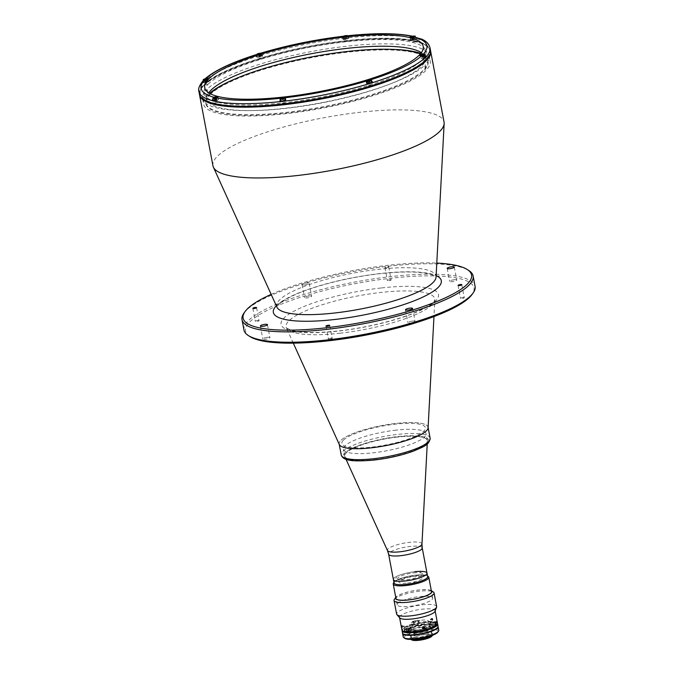 <?xml version="1.0" encoding="UTF-8"?>
<svg xmlns="http://www.w3.org/2000/svg" width="674" height="674" viewBox="0 0 674 674"><rect width="100%" height="100%" fill="white"/><g stroke="black" fill="none" stroke-linecap="round" stroke-linejoin="round"><path stroke-width="0.51" stroke-dasharray="3.37 2.53" d="M435.471 622.296A2.485 0.564 169.3 0 1 432.834 623.18A2.485 0.564 169.3 0 1 430.678 623.02A2.485 0.564 169.3 0 1 430.77 622.827A2.485 0.564 169.3 0 1 433.407 621.942A2.485 0.564 169.3 0 1 435.564 622.094A2.485 0.564 169.3 0 1 435.471 622.296M436.027 624.52A2.485 0.564 -10.7 0 0 433.871 624.368A2.485 0.564 -10.7 0 0 431.225 625.245A2.485 0.564 -10.7 0 0 431.133 625.447A2.485 0.564 -10.7 0 0 432.961 625.649A2.485 0.564 -10.7 0 0 435.657 624.916M401.982 626.618L402.429 626.887L402.159 625.607L401.982 626.618L403.692 626.424L403.928 626.946L402.218 627.132M402.049 627.191L402.336 625.548L402.049 627.191M402.395 626.129L404.105 625.935L404.139 626.694L402.429 626.887M257.502 56.726A2.485 0.564 -10.7 0 0 257.409 56.928A2.485 0.564 -10.7 0 0 259.557 57.088A2.485 0.564 -10.7 0 0 262.203 56.203A2.485 0.564 -10.7 0 0 262.296 56.001A2.485 0.564 -10.7 0 0 260.139 55.849A2.485 0.564 -10.7 0 0 257.502 56.726M259.305 55.015L258.673 55.639L260.889 55.108L259.305 55.015L259.145 54.164M260.568 54.872L260.366 53.827M260.889 55.108L260.619 53.726M259.937 55.495L259.675 54.105M258.673 55.639L258.412 54.249M258.361 55.394L258.091 54.013M203.708 82.135A2.485 0.564 -10.7 0 0 203.615 82.338A2.485 0.564 -10.7 0 0 205.764 82.489A2.485 0.564 -10.7 0 0 208.409 81.613A2.485 0.564 -10.7 0 0 208.502 81.411A2.485 0.564 -10.7 0 0 206.345 81.251A2.485 0.564 -10.7 0 0 203.708 82.135M208.502 81.411L208.039 78.984A2.485 0.564 169.3 0 1 208.039 78.984A2.485 0.564 169.3 0 1 207.946 79.187A2.485 0.564 169.3 0 1 203.877 80.164M203.295 79.667A2.485 0.564 169.3 0 1 205.494 78.9A2.485 0.564 169.3 0 1 207.819 78.816M206.64 79.566L206.775 80.282L205.511 80.417L205.351 79.574M205.511 80.417L204.559 80.804L206.143 80.905L205.882 79.515M204.879 81.04L204.669 79.936M204.559 80.804L204.407 79.979M204.399 79.936L204.298 79.414M214.551 100.898A2.485 0.564 -10.7 0 0 218.123 99.921A2.485 0.564 -10.7 0 0 218.216 99.718A2.485 0.564 -10.7 0 0 216.068 99.558A2.485 0.564 -10.7 0 0 213.422 100.443A2.485 0.564 -10.7 0 0 213.329 100.645M215.225 98.724L214.602 99.348L216.809 98.825L215.225 98.724L215.073 97.882M216.489 98.589L216.295 97.545M216.809 98.825L216.548 97.444M215.865 99.213L215.604 97.823M214.602 99.348L214.34 97.966M214.281 99.112L214.02 97.722M343.293 39.1A2.485 0.564 -10.7 0 0 343.201 39.303A2.485 0.564 -10.7 0 0 345.358 39.454A2.485 0.564 -10.7 0 0 347.995 38.578A2.485 0.564 -10.7 0 0 348.087 38.376A2.485 0.564 -10.7 0 0 345.931 38.216A2.485 0.564 -10.7 0 0 343.293 39.1M345.467 36.48L345.737 37.87L346.68 37.483L346.419 36.101M346.68 37.483L346.166 36.202M346.36 37.247L345.096 37.382L344.936 36.539M345.096 37.382L344.153 37.769L344.203 36.623M344.153 37.769L343.892 36.379M410.828 39.581A2.485 0.564 -10.7 0 0 410.736 39.783A2.485 0.564 -10.7 0 0 412.892 39.943A2.485 0.564 -10.7 0 0 415.538 39.058A2.485 0.564 -10.7 0 0 415.631 38.856A2.485 0.564 -10.7 0 0 413.474 38.704A2.485 0.564 -10.7 0 0 410.828 39.581M412.64 37.87L412.008 38.494L414.215 37.963L412.64 37.87L412.48 37.028M413.903 37.727L413.701 36.682M414.215 37.963L413.954 36.581M413.272 38.351L413.01 36.96M412.008 38.494L411.747 37.104M411.688 38.249L411.426 36.868M425.345 57.164A2.485 0.564 -10.7 0 0 423.188 57.012A2.485 0.564 -10.7 0 0 420.551 57.888A2.485 0.564 -10.7 0 0 420.458 58.09A2.485 0.564 -10.7 0 0 422.118 58.309A2.485 0.564 -10.7 0 0 424.78 57.661M422.724 55.723A2.485 0.564 169.3 0 1 420.003 55.664A2.485 0.564 169.3 0 1 419.995 55.647L420.458 58.09M420.146 55.42A2.485 0.564 169.3 0 1 422.337 54.653A2.485 0.564 169.3 0 1 424.662 54.569M421.461 55.411L421.73 56.801L422.994 56.658L422.809 55.706M422.994 56.658L423.938 56.271L423.778 55.445M423.938 56.271L423.424 54.99M423.617 56.035L422.354 56.178L422.194 55.335M371.551 82.573A2.485 0.564 -10.7 0 0 369.782 82.363A2.485 0.564 -10.7 0 0 366.664 83.5A2.485 0.564 -10.7 0 0 368.063 83.745M367.777 80.77L367.6 82.127L367.338 80.745M367.6 82.127L370.152 81.52L369.242 81.461L369.082 80.602M370.152 81.52L369.891 80.139M369.79 81.883L369.529 80.501M368.518 82.186L368.257 80.796M285.035 100.763A2.485 0.564 -10.7 0 0 285.666 100.401A2.485 0.564 -10.7 0 0 285.759 100.199A2.485 0.564 -10.7 0 0 283.602 100.047A2.485 0.564 -10.7 0 0 280.965 100.923A2.485 0.564 -10.7 0 0 280.873 101.125M282.608 98.362L282.768 99.213L281.825 99.592L283.4 99.693L284.352 99.305L283.83 98.025M284.352 99.305L284.083 97.924M283.4 99.693L283.139 98.303M282.136 99.836L281.875 98.446M281.825 99.592L281.555 98.21M210.17 93.678A112.988 25.536 -10.7 0 0 209.976 93.863A112.988 25.536 -10.7 0 0 286.079 112.373A112.988 25.536 -10.7 0 0 423.575 69.978A112.988 25.536 -10.7 0 0 420.323 53.971M212.942 165.753A117.596 26.581 169.3 0 1 217.331 156.351A117.596 26.581 169.3 0 1 342.181 114.639A117.596 26.581 169.3 0 1 444.048 122.087M204.652 84.595A116.695 26.379 169.3 0 1 346.663 40.811A116.695 26.379 169.3 0 1 425.26 59.927A116.695 26.379 169.3 0 1 283.248 103.712A116.695 26.379 169.3 0 1 204.652 84.595M412.463 321.11A3.614 0.817 169.3 0 1 415.041 321.414A3.614 0.817 169.3 0 1 410.5 323.065A3.614 0.817 169.3 0 1 407.93 322.762A3.614 0.817 169.3 0 1 412.463 321.11M454.175 279.744A3.614 0.817 169.3 0 1 456.753 280.047A3.614 0.817 169.3 0 1 452.212 281.69A3.614 0.817 169.3 0 1 449.642 281.387A3.614 0.817 169.3 0 1 454.175 279.744M309.063 295.962A3.614 0.817 169.3 0 1 311.641 296.265A3.614 0.817 169.3 0 1 307.1 297.916A3.614 0.817 169.3 0 1 304.53 297.613A3.614 0.817 169.3 0 1 309.063 295.962M304.648 284.925A3.614 0.817 -10.7 0 0 309.181 283.282A3.614 0.817 -10.7 0 0 306.611 282.979A3.614 0.817 -10.7 0 0 302.07 284.622A3.614 0.817 -10.7 0 0 304.648 284.925M267.359 337.337A3.614 0.817 169.3 0 1 269.929 337.64A3.614 0.817 169.3 0 1 265.387 339.292A3.614 0.817 169.3 0 1 262.818 338.98A3.614 0.817 169.3 0 1 267.359 337.337M257.687 320.479A1.896 0.43 169.3 0 1 259.043 320.63A1.896 0.43 169.3 0 1 256.659 321.498A1.896 0.43 169.3 0 1 255.311 321.338A1.896 0.43 169.3 0 1 257.687 320.479M330.808 338.255A1.896 0.43 169.3 0 1 332.156 338.415A1.896 0.43 169.3 0 1 329.771 339.283A1.896 0.43 169.3 0 1 328.423 339.123A1.896 0.43 169.3 0 1 330.808 338.255M389.791 279.752A1.896 0.43 169.3 0 1 391.147 279.904A1.896 0.43 169.3 0 1 388.763 280.772A1.896 0.43 169.3 0 1 387.407 280.611A1.896 0.43 169.3 0 1 389.791 279.752M386.303 267.78A1.896 0.43 -10.7 0 0 388.687 266.921A1.896 0.43 -10.7 0 0 387.339 266.761A1.896 0.43 -10.7 0 0 384.955 267.629A1.896 0.43 -10.7 0 0 386.303 267.78M462.912 297.529A1.896 0.43 169.3 0 1 464.26 297.689A1.896 0.43 169.3 0 1 461.875 298.557A1.896 0.43 169.3 0 1 460.527 298.397A1.896 0.43 169.3 0 1 462.912 297.529M249.81 336.495A116.24 26.269 169.3 0 1 279.07 305.044A116.24 26.269 169.3 0 1 391.367 278.185A116.24 26.269 169.3 0 1 472.019 294.513M243.98 330.049A117.596 26.581 169.3 0 1 391.493 276.525A117.596 26.581 169.3 0 1 475.094 286.383M244.03 313.006A117.596 26.581 169.3 0 1 389.53 266.129A117.596 26.581 169.3 0 1 468.834 270.527M271.159 294.395A116.24 26.269 169.3 0 1 388.915 265.202A116.24 26.269 169.3 0 1 436.786 263.096M339.342 444.57A45.234 10.22 169.3 0 1 340.859 440.408A45.234 10.22 169.3 0 1 390.094 424.19A45.234 10.22 169.3 0 1 428.091 427.796M343.428 440.122A42.521 9.613 169.3 0 1 395.166 424.173A42.521 9.613 169.3 0 1 423.803 431.141A42.521 9.613 169.3 0 1 372.065 447.089A42.521 9.613 169.3 0 1 343.428 440.122M425.437 69.414L424.654 65.302A115.338 26.067 169.3 0 1 302.011 106.029A115.338 26.067 169.3 0 1 202.562 98.657A115.338 26.067 169.3 0 1 206.623 89.684L207.702 93.829L207.129 89.179A115.338 26.067 169.3 0 1 329.78 48.452A115.338 26.067 169.3 0 1 429.228 55.824A115.338 26.067 169.3 0 1 425.168 64.797L425.943 68.908L425.437 69.414M420.787 53.406A115.338 26.067 169.3 0 1 430.248 61.241A115.338 26.067 169.3 0 1 425.934 70.467A115.338 26.067 169.3 0 1 303.494 111.37A115.338 26.067 169.3 0 1 203.582 104.066A115.338 26.067 169.3 0 1 207.895 94.84A115.338 26.067 169.3 0 1 209.538 93.324M235.015 78.968A115.338 26.067 169.3 0 1 391.83 49.345M210.035 94.604A113.08 25.553 169.3 0 1 347.641 52.176A113.08 25.553 169.3 0 1 423.803 70.703A113.08 25.553 169.3 0 1 286.197 113.122A113.08 25.553 169.3 0 1 210.035 94.604M199.394 94.099A117.596 26.581 169.3 0 1 203.792 84.688A117.596 26.581 169.3 0 1 328.642 42.976A117.596 26.581 169.3 0 1 430.509 50.424M198.906 91.495A117.596 26.581 169.3 0 1 202.596 82.818L202.613 82.91A117.596 26.581 169.3 0 1 203.321 82.177A117.596 26.581 169.3 0 1 204.087 81.444L204.07 81.36A117.596 26.581 169.3 0 1 207.365 78.631M261.605 53.044L260.821 55.411A117.596 26.581 169.3 0 0 256.154 56.852L256.937 54.484M347.742 35.832L348.989 37.778A117.596 26.581 169.3 0 0 343.858 38.351L342.611 36.404M415.277 36.885L416.936 38.873A117.596 26.581 169.3 0 0 414.358 38.249L412.598 36.236M214.602 101.252L217.07 100.493A2.713 0.615 -10.7 0 0 218.342 99.895A2.713 0.615 -10.7 0 0 218.443 99.676A2.713 0.615 -10.7 0 0 214.484 99.87L213.254 100.241M256.154 56.852L257.519 57.189A2.713 0.615 -10.7 0 0 260.147 57.029A2.713 0.615 -10.7 0 0 262.413 56.178A2.713 0.615 -10.7 0 0 262.515 55.959A2.713 0.615 -10.7 0 0 262.186 55.748L260.821 55.411M421.368 52.648A111.176 25.132 169.3 0 1 425.361 57.77A111.176 25.132 169.3 0 1 421.199 66.659A111.176 25.132 169.3 0 1 303.174 106.096A111.176 25.132 169.3 0 1 206.867 99.053A111.176 25.132 169.3 0 1 208.721 92.827M214.838 102.852L217.66 102.532L214.838 102.852M282.381 103.333L285.195 103.012L282.381 103.333M368.173 85.708L370.995 85.387L368.173 85.708M421.966 60.298L424.788 59.978L421.966 60.298M412.244 41.99L415.066 41.67L412.244 41.99M344.709 41.51L347.531 41.19L344.709 41.51M258.917 59.135L261.731 58.815L258.917 59.135M205.123 84.545L207.937 84.225L205.123 84.545M208.156 84.199A112.988 25.536 169.3 0 1 345.652 41.813A112.988 25.536 169.3 0 1 421.756 60.323A112.988 25.536 169.3 0 1 284.251 102.709A112.988 25.536 169.3 0 1 208.156 84.199M414.358 38.249L411.89 39.008A2.713 0.615 -10.7 0 0 410.517 39.825A2.713 0.615 -10.7 0 0 414.476 39.631L416.936 38.873M343.858 38.351L343.083 39.126A2.713 0.615 -10.7 0 0 342.982 39.345A2.713 0.615 -10.7 0 0 345.332 39.513A2.713 0.615 -10.7 0 0 348.214 38.553L348.989 37.778M202.596 82.818L203.186 80.669M202.613 82.91L205.317 82.607L204.812 79.92M205.317 82.607A2.713 0.615 -10.7 0 0 208.62 81.588A2.713 0.615 -10.7 0 0 206.792 81.141L204.087 81.444M207.466 81.714L204.643 82.034L207.466 81.714M206.792 81.141L206.32 78.639M205.107 78.841L204.07 81.36M261.259 56.304L258.437 56.624L261.259 56.304M347.059 38.679L344.237 38.999L347.059 38.679M414.594 39.159L411.772 39.48L414.594 39.159M425.26 56.717L423.643 56.894L423.171 54.392M285.102 101.151L285.877 100.375A2.713 0.615 -10.7 0 0 285.978 100.156A2.713 0.615 -10.7 0 0 283.746 99.971A2.713 0.615 -10.7 0 0 280.822 100.881M371.509 82.329L371.441 82.321A2.713 0.615 -10.7 0 0 368.383 82.565A2.713 0.615 -10.7 0 0 366.445 83.542A2.713 0.615 -10.7 0 0 366.774 83.753L368.139 84.09M421.654 55.672L422.168 58.36L424.873 58.057M370.523 82.877L367.701 83.197L370.523 82.877M284.723 100.502L281.901 100.822L284.723 100.502M217.188 100.022L214.366 100.342L217.188 100.022M427.577 576.211A17.187 3.884 -10.7 0 0 427.105 575.781A17.187 3.884 -10.7 0 0 415.521 575.141A17.187 3.884 -10.7 0 0 394.256 581.991A17.187 3.884 -10.7 0 0 393.978 582.555M393.54 582.976A18.088 4.086 169.3 0 1 415.925 575.764A18.088 4.086 169.3 0 1 428.125 576.439M419.851 596.541A18.088 4.086 169.3 0 1 432.716 598.057A18.088 4.086 169.3 0 1 410.019 606.297A18.088 4.086 169.3 0 1 397.163 604.78A18.088 4.086 169.3 0 1 419.851 596.541M413.92 582.841L414.754 582.016L413.92 582.841M420.837 575.984L421.671 575.149L420.837 575.984M396.539 581.738L397.374 580.912L396.539 581.738M407.534 583.061A12.216 2.763 -10.7 0 0 422.396 578.486A12.216 2.763 -10.7 0 0 414.165 576.481A12.216 2.763 -10.7 0 0 399.303 581.064A12.216 2.763 -10.7 0 0 407.534 583.061M437.477 623.265A18.088 4.086 -10.7 0 0 424.62 621.748A18.088 4.086 -10.7 0 0 418.268 622.734L418.461 623.248A17.642 3.985 -10.7 0 1 437.022 624.427A17.642 3.985 -10.7 0 0 436.474 622.961A17.642 3.985 -10.7 0 0 424.578 622.304A17.642 3.985 -10.7 0 0 402.749 629.331A17.642 3.985 -10.7 0 0 402.867 630.982M402.108 630.401A18.088 4.086 169.3 0 1 402.395 629.828A18.088 4.086 169.3 0 1 424.78 622.616A18.088 4.086 169.3 0 1 436.979 623.29A18.088 4.086 169.3 0 1 437.46 623.72M402.496 633.012A18.088 4.086 169.3 0 1 425.193 624.781A18.088 4.086 169.3 0 1 438.049 626.298M417.155 632.751A11.492 2.595 169.3 0 1 408.983 631.791A11.492 2.595 169.3 0 1 423.398 626.559A11.492 2.595 169.3 0 1 431.562 627.519A11.492 2.595 169.3 0 1 417.155 632.751M410.98 639.39A11.492 2.595 169.3 0 1 410.71 639.247A11.492 2.595 169.3 0 1 410.298 638.716A11.492 2.595 169.3 0 1 424.704 633.484A11.492 2.595 169.3 0 1 432.868 634.445A11.492 2.595 169.3 0 1 432.674 635.102A11.492 2.595 169.3 0 1 432.481 635.329M411.73 639.904A10.582 2.393 169.3 0 1 414.4 637.04A10.582 2.393 169.3 0 1 424.62 634.596A10.582 2.393 169.3 0 1 431.967 636.079M424.51 634.706A10.177 2.3 169.3 0 1 431.748 635.557A10.177 2.3 169.3 0 1 418.984 640.19A10.177 2.3 169.3 0 1 411.747 639.34A10.177 2.3 169.3 0 1 424.51 634.706M422.615 624.663A10.177 2.3 169.3 0 1 429.852 625.514A10.177 2.3 169.3 0 1 417.08 630.148A10.177 2.3 169.3 0 1 409.851 629.297A10.177 2.3 169.3 0 1 422.615 624.663M423.306 628.808A9.495 2.148 169.3 0 1 417.265 629.963A9.495 2.148 169.3 0 1 410.517 629.171A9.495 2.148 169.3 0 1 422.43 624.84A9.495 2.148 169.3 0 1 429.178 625.641A9.495 2.148 169.3 0 1 424.317 628.522M424.258 628.539A9.495 2.148 169.3 0 1 423.365 628.8M421.545 620.164A9.495 2.148 169.3 0 1 428.302 620.965A9.495 2.148 169.3 0 1 416.38 625.287A9.495 2.148 169.3 0 1 409.632 624.495A9.495 2.148 169.3 0 1 421.545 620.164M416.591 630.224A11.761 2.654 -10.7 0 0 430.897 625.817A11.761 2.654 -10.7 0 0 422.977 623.888A11.761 2.654 -10.7 0 0 408.663 628.303A11.761 2.654 -10.7 0 0 416.591 630.224M438.791 630.19A18.088 4.086 -10.7 0 0 425.926 628.674A18.088 4.086 -10.7 0 0 403.229 636.913M402.563 633.223A18.088 4.086 169.3 0 1 425.269 625.211A18.088 4.086 169.3 0 1 438.066 626.517M404.914 638.404A17.187 3.884 169.3 0 1 409.236 633.754A17.187 3.884 169.3 0 1 425.842 629.786A17.187 3.884 169.3 0 1 437.771 632.195M423.306 627.165A10.851 2.452 169.3 0 1 430.619 628.943A10.851 2.452 169.3 0 1 417.408 633.012A10.851 2.452 169.3 0 1 410.095 631.235A10.851 2.452 169.3 0 1 423.306 627.165M424.123 631.496A10.851 2.452 169.3 0 1 431.436 633.274A10.851 2.452 169.3 0 1 418.225 637.343A10.851 2.452 169.3 0 1 410.913 635.565A10.851 2.452 169.3 0 1 424.123 631.496M428.108 427.51L428.057 427.232A45.234 10.22 -10.7 0 0 395.899 423.441A45.234 10.22 -10.7 0 0 339.165 444.031L339.224 444.301M374.576 459.626A42.066 9.503 -10.7 0 0 425.766 443.846A42.066 9.503 -10.7 0 0 397.433 436.954A42.066 9.503 -10.7 0 0 346.242 452.734A42.066 9.503 -10.7 0 0 374.576 459.626M432.851 619.339C432.624 620.695 432.11 620.661 431.301 619.246C431.579 617.864 432.093 617.898 432.851 619.339M435.05 611.276A18.088 4.086 -10.7 0 0 435.109 610.711A18.088 4.086 -10.7 0 0 422.244 609.195A18.088 4.086 -10.7 0 0 399.547 617.426A18.088 4.086 -10.7 0 0 399.817 617.94M436.617 606.541A20.355 4.6 -10.7 0 0 422.151 604.831A20.355 4.6 -10.7 0 0 396.624 614.098M433.298 591.957A20.355 4.6 -10.7 0 0 431.579 591.283M431.427 591.25A20.355 4.6 -10.7 0 0 419.573 591.199A20.355 4.6 -10.7 0 0 395.874 597.973M431.259 590.643L431.326 590.685A18.543 4.187 -10.7 0 0 431.259 590.643A18.543 4.187 -10.7 0 0 418.756 589.952A18.543 4.187 -10.7 0 0 395.815 597.341A18.543 4.187 -10.7 0 0 395.764 597.408L395.815 597.341M431.385 591.022A18.274 4.128 -10.7 0 0 418.68 590.028A18.274 4.128 -10.7 0 0 395.832 597.737M395.748 598.057A20.355 4.6 -10.7 0 0 394.391 599.312M435.303 623.02L429.195 623.703A11.761 2.654 -10.7 0 0 430.787 622.119L436.904 621.436M430.787 622.119L431.217 624.368L432.051 624.983L436.027 624.537M433.542 622.144L432.708 622.97L433.542 622.144M409.236 627.907L408.402 628.732L409.236 627.907M404.585 629.095L409.16 627.241A11.761 2.654 -10.7 0 0 413.17 627.502L408.596 629.347M416.153 621.049L415.319 621.875L416.153 621.049M412.185 621.554A18.088 4.086 169.3 0 1 417.796 620.223L419.329 621.394A11.761 2.654 -10.7 0 0 413.718 622.725L412.185 621.554L412.657 624.065A18.088 4.086 -10.7 0 0 401.923 629.979M413.718 622.725L414.097 625.531L412.657 624.065M412.85 624.579A17.642 3.985 -10.7 0 0 403.094 631.15M406.919 631.319L409.185 630.401L409.16 627.241M417.796 620.223L418.268 622.734M402.53 626.062C402.555 627.663 402.353 627.873 401.915 626.677C401.822 625.076 402.024 624.874 402.53 626.062M435.421 626.011L430.45 626.567L429.616 625.952L429.195 623.703M394.046 582.951A17.094 3.867 169.3 0 1 415.496 575.166A17.094 3.867 169.3 0 1 427.645 576.599M413.651 572.883A12.713 2.873 169.3 0 1 422.21 574.964A12.713 2.873 169.3 0 1 406.742 579.733A12.713 2.873 169.3 0 1 398.182 577.652A12.713 2.873 169.3 0 1 413.651 572.883M413.255 579.387L414.114 578.536L413.255 579.387M420.172 572.529L421.031 571.678L420.172 572.529M395.865 578.292L396.733 577.433L395.865 578.292M393.397 579.48A17.094 3.867 169.3 0 1 414.839 571.704A17.094 3.867 -10.7 0 0 393.397 579.48M397.449 437.055A42.066 9.503 -10.7 0 0 344.692 456.205A42.066 9.503 -10.7 0 0 344.852 456.702A42.066 9.503 -10.7 0 0 374.592 459.727A42.066 9.503 -10.7 0 0 427.392 441.108A42.066 9.503 -10.7 0 0 427.358 440.585A42.066 9.503 -10.7 0 0 397.449 437.055M396.144 430.13A42.066 9.503 -10.7 0 0 343.386 449.272A42.066 9.503 -10.7 0 0 373.286 452.802A42.066 9.503 -10.7 0 0 426.052 433.652A42.066 9.503 -10.7 0 0 396.144 430.13M426.996 573.136A17.094 3.867 -10.7 0 0 414.839 571.704M407.062 629.036A2.485 0.564 169.3 0 1 406.38 628.783A2.485 0.564 169.3 0 1 407.854 627.966A2.485 0.564 169.3 0 1 410.584 627.612A2.485 0.564 169.3 0 1 411.266 627.856A2.485 0.564 169.3 0 1 409.784 628.674A2.485 0.564 169.3 0 1 407.062 629.036M408.975 631.37A2.485 0.564 -10.7 0 0 411.721 630.283A2.485 0.564 -10.7 0 0 411.039 630.03A2.485 0.564 -10.7 0 0 408.318 630.392A2.485 0.564 -10.7 0 0 406.835 631.209M415.15 621.007A2.485 0.564 169.3 0 1 418.183 620.998A2.485 0.564 169.3 0 1 416.33 621.908A2.485 0.564 169.3 0 1 413.297 621.925A2.485 0.564 169.3 0 1 415.15 621.007M416.785 624.335A2.485 0.564 -10.7 0 0 418.638 623.425A2.485 0.564 -10.7 0 0 415.605 623.433A2.485 0.564 -10.7 0 0 413.752 624.343A2.485 0.564 -10.7 0 0 416.785 624.335M431.571 619.81A1.104 0.716 68 0 1 432.624 618.749A1.104 0.716 68 0 1 431.571 619.81M432.219 618.631L432.506 619.928L431.571 619.28L432.219 618.631M431.571 619.28L430.29 619.802L430.408 619.153L431.689 618.631M423.12 627.14L422.691 626.812L422.488 627.612M262.296 56.001L261.832 53.558A2.485 0.564 169.3 0 1 261.832 53.575A2.485 0.564 169.3 0 1 261.739 53.777A2.485 0.564 169.3 0 1 259.102 54.661A2.485 0.564 169.3 0 1 256.946 54.501A2.485 0.564 169.3 0 1 256.946 54.484M257.038 54.299A2.485 0.564 169.3 0 1 259.204 53.507A2.485 0.564 169.3 0 1 261.613 53.406M218.216 99.718L217.761 97.275A2.485 0.564 169.3 0 1 217.761 97.292A2.485 0.564 169.3 0 1 217.668 97.494A2.485 0.564 169.3 0 1 215.646 98.261M212.967 98.016A2.485 0.564 169.3 0 1 215.132 97.216A2.485 0.564 169.3 0 1 217.542 97.115M348.087 38.376L347.624 35.933A2.485 0.564 169.3 0 1 347.632 35.949A2.485 0.564 169.3 0 1 347.54 36.152A2.485 0.564 169.3 0 1 344.894 37.036A2.485 0.564 169.3 0 1 342.746 36.876A2.485 0.564 169.3 0 1 342.737 36.859L342.881 36.531M342.839 36.674A2.485 0.564 169.3 0 1 345.004 35.882A2.485 0.564 169.3 0 1 347.405 35.781M414.822 36.817A2.485 0.564 169.3 0 1 412.126 37.559A2.485 0.564 169.3 0 1 410.281 37.356A2.485 0.564 169.3 0 1 410.281 37.34M410.373 37.163A2.485 0.564 169.3 0 1 412.539 36.362A2.485 0.564 169.3 0 1 414.948 36.261M366.353 80.829A2.485 0.564 169.3 0 1 369.327 79.945A2.485 0.564 169.3 0 1 370.868 79.979M366.757 81.31A2.485 0.564 169.3 0 1 366.209 81.074A2.485 0.564 169.3 0 1 366.201 81.057L366.664 83.5M285.759 100.199L285.296 97.764A2.485 0.564 169.3 0 1 285.296 97.772A2.485 0.564 169.3 0 1 285.203 97.974A2.485 0.564 169.3 0 1 285.153 98.025M280.502 98.505A2.485 0.564 169.3 0 1 282.667 97.705A2.485 0.564 169.3 0 1 285.077 97.604M276.323 305.777A85.463 19.319 169.3 0 1 380.549 273.492A85.463 19.319 169.3 0 1 436.129 275.59M276.972 307.209L276.972 307.209A81.065 18.324 169.3 0 1 279.702 299.762A81.065 18.324 169.3 0 1 378.35 269.347A81.065 18.324 169.3 0 1 436.044 277.157L436.044 277.166C436.769 277.048 434.932 276.096 430.551 274.335C420.197 271.462 403.423 271.234 380.237 273.661C349.722 276.963 314.32 285.827 294.294 295.077C275.169 304.201 277.351 307.487 276.98 307.243M203.961 85.556A117.596 26.581 169.3 0 1 328.802 43.844A117.596 26.581 169.3 0 1 430.669 51.291C426.566 40.752 409.64 39.008 385.183 38.443C363.202 38.502 338.466 41.072 310.967 46.152C262.346 55.108 217.205 71.343 204.18 84.814C200.035 89.676 198.493 93.054 199.563 94.958A117.596 26.581 169.3 0 1 203.961 85.556M339.848 333.242A75.69 17.111 -10.7 0 0 431.958 304.842A75.69 17.111 -10.7 0 0 434.848 299.736A75.69 17.111 -10.7 0 0 380.978 292.449A75.69 17.111 -10.7 0 0 288.868 320.841A75.69 17.111 -10.7 0 0 286.324 327.8A75.69 17.111 -10.7 0 0 339.848 333.242M381.543 287.933A80.096 18.105 169.3 0 1 435.488 301.051A80.096 18.105 169.3 0 1 338.019 331.103A80.096 18.105 169.3 0 1 284.074 317.976A80.096 18.105 169.3 0 1 381.543 287.933M207.634 78.428A117.596 26.581 169.3 0 1 256.137 56.768M260.804 55.327A117.596 26.581 169.3 0 1 343.841 38.266M348.972 37.693A117.596 26.581 169.3 0 1 414.341 38.157M416.92 38.789A117.596 26.581 169.3 0 1 430.02 47.829M214.484 99.87L214.012 97.368M262.186 55.748L261.748 53.406M411.89 39.008L411.418 36.506M414.476 39.631L413.971 36.952M343.083 39.126L342.645 36.826M348.214 38.553L347.7 35.865M257.519 57.189L257.005 54.501M285.877 100.375L285.372 97.688M371.441 82.321L371.003 79.979M366.774 83.753L366.268 81.074M217.07 100.493L216.556 97.814M374.205 459.988A43.422 9.815 -10.7 0 0 427.046 443.703A43.422 9.815 -10.7 0 0 397.803 436.592A43.422 9.815 -10.7 0 0 344.962 452.877A43.422 9.815 -10.7 0 0 374.205 459.988M430.122 438.159A45.234 10.22 -10.7 0 0 397.963 434.368A45.234 10.22 -10.7 0 0 341.229 454.958M421.966 544.011A17.583 3.977 -10.7 0 0 409.447 542.317A17.583 3.977 -10.7 0 0 387.457 550.532M422.227 547.886A17.094 3.867 -10.7 0 0 410.07 546.454A17.094 3.867 -10.7 0 0 388.62 554.23M430.678 623.02L431.133 625.447M435.564 622.094L435.69 622.742M257.409 56.928L257.08 54.156M203.615 82.338L203.278 80.577M343.201 39.303L342.746 36.876M410.736 39.783L410.415 37.011M415.631 38.856L415.251 36.876M412.581 308.431L415.041 321.414M454.293 267.056L456.753 280.047M309.181 283.282L311.641 296.265M267.477 324.649L269.929 337.64M256.583 307.647L259.043 320.63M329.704 325.424L332.156 338.415M388.687 266.921L391.147 279.904M461.808 284.698L464.26 297.689M293.291 343.142L286.324 327.8L291.05 330.235C300.621 332.99 316.384 333.217 338.34 330.934C367.288 327.8 400.954 319.299 419.557 310.537C436.516 302.264 434.561 299.374 434.848 299.736L433.963 316.561M458.067 285.405L460.527 298.397M384.955 267.629L387.407 280.611M325.972 326.132L328.423 339.123M252.851 308.355L255.311 321.338M260.366 325.997L262.818 338.98M302.07 284.622L304.53 297.613M447.182 268.404L449.642 281.387M405.47 309.77L407.93 322.762M202.562 98.657L203.582 104.066M429.228 55.824L430.248 61.241M218.443 99.676L217.938 96.989M262.515 55.959L262.009 53.28M204.728 87.704L206.867 99.053M423.213 46.422L425.361 57.77M410.517 39.825L410.011 37.137M342.982 39.345L342.468 36.657M285.978 100.156L285.473 97.477M366.445 83.542L365.931 80.855M427.105 575.781L427.552 576.068M432.716 598.057L431.604 592.16M397.163 604.78L396.042 598.883M394.256 581.991L393.945 582.412M402.749 629.331L402.395 629.828M408.983 631.791L410.298 638.716M429.852 625.514L431.748 635.557M428.302 620.965L429.178 625.641M409.632 624.495L410.517 629.171M409.851 629.297L411.747 639.34M431.562 627.519L432.868 634.445M436.474 622.961L436.979 623.29M344.692 456.205L343.386 449.272M346.023 459.289L344.852 456.702M427.24 443.947L427.392 441.108M427.358 440.585L426.052 433.652M406.38 628.783L406.473 629.297M411.266 627.856L411.721 630.283M418.183 620.998L418.638 623.425M413.297 621.925L413.752 624.343"/><path stroke-width="1.01" d="M435.657 624.916A2.485 0.564 -10.7 0 0 435.935 624.722A2.485 0.564 -10.7 0 0 436.027 624.52L435.69 622.742M260.307 53.482L258.091 54.013L260.366 53.827M259.145 54.164L259.043 53.625M203.877 80.164A2.485 0.564 169.3 0 1 203.152 79.911A2.485 0.564 169.3 0 1 203.245 79.709A2.485 0.564 169.3 0 1 203.295 79.667M206.514 78.892L204.298 79.414L206.573 79.237M205.351 79.574L205.25 79.035M211.998 100.536L212.015 100.628A117.596 26.581 169.3 0 0 214.602 101.252L216.556 97.814A2.713 0.615 -10.7 0 0 217.837 97.208A2.713 0.615 -10.7 0 0 217.938 96.989A2.713 0.615 -10.7 0 0 213.978 97.182L211.998 100.536A117.596 26.581 169.3 0 1 198.906 91.495C197.971 88.858 199.403 85.253 203.186 80.669L204.669 79.92M203.388 79.524A2.308 0.522 -10.7 0 0 204.938 79.894A2.308 0.522 -10.7 0 0 207.744 79.035A2.308 0.522 -10.7 0 0 206.193 78.656A2.308 0.522 -10.7 0 0 203.388 79.524M215.646 98.261A2.485 0.564 169.3 0 1 212.874 98.219L213.329 100.645A2.485 0.564 -10.7 0 0 214.551 100.898M216.228 97.199L214.02 97.722L216.295 97.545M215.073 97.882L214.964 97.342M345.467 36.48L346.099 35.857L343.892 36.379L345.467 36.48M344.936 36.539L344.835 36M413.642 36.337L411.426 36.868L413.701 36.682M412.48 37.028L412.378 36.48M424.78 57.661A2.485 0.564 -10.7 0 0 425.252 57.366A2.485 0.564 -10.7 0 0 425.345 57.164L424.89 54.746A2.485 0.564 169.3 0 1 424.797 54.939A2.485 0.564 169.3 0 1 422.724 55.723M421.461 55.411L423.676 54.889L422.093 54.788L421.461 55.411M422.194 55.335L422.093 54.788M420.231 55.276A2.308 0.522 -10.7 0 0 421.781 55.656A2.308 0.522 -10.7 0 0 424.595 54.788A2.308 0.522 -10.7 0 0 423.036 54.409A2.308 0.522 -10.7 0 0 420.231 55.276M368.063 83.745A2.485 0.564 -10.7 0 0 368.434 83.711A2.485 0.564 -10.7 0 0 371.551 82.573L371.096 80.147A2.485 0.564 169.3 0 1 367.97 81.284A2.485 0.564 169.3 0 1 366.757 81.31M367.701 80.383L367.338 80.745L368.257 80.796L369.891 80.139L367.777 80.77M369.082 80.602L368.981 80.08M285.153 98.025A2.485 0.564 169.3 0 1 282.473 98.867A2.485 0.564 169.3 0 1 280.409 98.699L280.873 101.125A2.485 0.564 -10.7 0 0 282.423 101.353A2.485 0.564 -10.7 0 0 285.035 100.763M284.083 97.924L281.555 98.21L284.083 97.924M282.608 98.362L282.507 97.823M420.323 53.971A112.988 25.536 -10.7 0 0 312.037 56.827A112.988 25.536 -10.7 0 0 210.17 93.678M444.048 122.087A117.596 26.581 169.3 0 1 444.149 123.561A117.596 26.581 169.3 0 1 439.65 131.497A117.596 26.581 169.3 0 1 317.976 172.721A117.596 26.581 169.3 0 1 213.388 167.16A117.596 26.581 169.3 0 1 212.942 165.753L199.563 94.958A117.596 26.581 169.3 0 0 301.43 102.414A117.596 26.581 169.3 0 0 426.28 60.702A117.596 26.581 169.3 0 0 430.669 51.291L444.048 122.087M408.048 310.074A3.614 0.817 -10.7 0 0 412.581 308.431A3.614 0.817 -10.7 0 0 410.011 308.128A3.614 0.817 -10.7 0 0 405.47 309.77A3.614 0.817 -10.7 0 0 408.048 310.074M449.76 268.707A3.614 0.817 -10.7 0 0 454.293 267.056A3.614 0.817 -10.7 0 0 451.723 266.752A3.614 0.817 -10.7 0 0 447.182 268.404A3.614 0.817 -10.7 0 0 449.76 268.707M262.936 326.3A3.614 0.817 -10.7 0 0 267.477 324.649A3.614 0.817 -10.7 0 0 264.899 324.346A3.614 0.817 -10.7 0 0 260.366 325.997A3.614 0.817 -10.7 0 0 262.936 326.3M254.208 308.507A1.896 0.43 -10.7 0 0 256.583 307.647A1.896 0.43 -10.7 0 0 255.235 307.487A1.896 0.43 -10.7 0 0 252.851 308.355A1.896 0.43 -10.7 0 0 254.208 308.507M327.32 326.292A1.896 0.43 -10.7 0 0 329.704 325.424A1.896 0.43 -10.7 0 0 328.348 325.264A1.896 0.43 -10.7 0 0 325.972 326.132A1.896 0.43 -10.7 0 0 327.32 326.292M459.424 285.565A1.896 0.43 -10.7 0 0 461.808 284.698A1.896 0.43 -10.7 0 0 460.452 284.538A1.896 0.43 -10.7 0 0 458.067 285.405A1.896 0.43 -10.7 0 0 459.424 285.565M436.786 263.096A116.24 26.269 169.3 0 1 467.301 269.541L468.834 270.527A117.596 26.581 169.3 0 1 473.131 275.986L475.094 286.383A117.596 26.581 169.3 0 1 473.081 293.038L472.019 294.513A116.24 26.269 169.3 0 1 328.196 340.842A116.24 26.269 169.3 0 1 249.81 336.495L248.285 335.517A117.596 26.581 169.3 0 1 243.98 330.049L242.017 319.661A117.596 26.581 169.3 0 1 244.03 313.006L245.092 311.531A116.24 26.269 169.3 0 1 271.159 294.395M473.081 293.038A117.596 26.581 169.3 0 1 327.589 339.907A117.596 26.581 169.3 0 1 248.285 335.517M473.131 275.986A117.596 26.581 169.3 0 1 325.618 329.519A117.596 26.581 169.3 0 1 242.017 319.661M467.301 269.541A116.24 26.269 169.3 0 1 438.041 301A116.24 26.269 169.3 0 1 325.744 327.85A116.24 26.269 169.3 0 1 245.092 311.531M433.963 316.561L428.091 427.796A45.234 10.22 169.3 0 1 426.364 430.846A45.234 10.22 169.3 0 1 379.572 446.702A45.234 10.22 169.3 0 1 339.342 444.57L293.291 343.142M209.538 93.324A115.338 26.067 169.3 0 1 235.015 78.968M391.83 49.345A115.338 26.067 169.3 0 1 420.787 53.406M198.906 91.495L199.394 94.099A117.596 26.581 169.3 0 0 301.27 101.547A117.596 26.581 169.3 0 0 426.111 59.834A117.596 26.581 169.3 0 0 430.509 50.424L430.02 47.829A117.596 26.581 169.3 0 1 426.33 56.506L426.347 56.591A117.596 26.581 169.3 0 1 425.639 57.324A117.596 26.581 169.3 0 1 424.873 58.057L424.856 57.972A117.596 26.581 169.3 0 1 372.789 82.565L370.936 79.633A2.713 0.615 -10.7 0 0 367.878 79.877A2.713 0.615 -10.7 0 0 365.931 80.855A2.713 0.615 -10.7 0 0 366.268 81.074L368.139 84.09A117.596 26.581 169.3 0 0 372.806 82.649L372.789 82.565M204.778 79.085C214.298 70.635 231.586 62.438 256.626 54.484L257.005 54.501A2.713 0.615 -10.7 0 0 259.642 54.35A2.713 0.615 -10.7 0 0 261.908 53.49A2.713 0.615 -10.7 0 0 262.009 53.28A2.713 0.615 -10.7 0 0 261.681 53.061L261.057 53.204M208.721 92.827A111.176 25.132 169.3 0 1 211.029 90.156A111.176 25.132 169.3 0 1 316.409 52.808A111.176 25.132 169.3 0 1 421.368 52.648M419.06 55.319A111.176 25.132 169.3 0 1 301.034 94.748A111.176 25.132 169.3 0 1 204.728 87.704A111.176 25.132 169.3 0 1 208.881 78.816A111.176 25.132 169.3 0 1 326.907 39.378A111.176 25.132 169.3 0 1 423.213 46.422A111.176 25.132 169.3 0 1 419.06 55.319M412.53 36.219L411.384 36.32A2.713 0.615 -10.7 0 0 410.011 37.137A2.713 0.615 -10.7 0 0 413.971 36.952L421.697 39.126C426.271 41.08 429.052 43.979 430.02 47.829M343.058 36.388L342.569 36.438A2.713 0.615 -10.7 0 0 342.468 36.657A2.713 0.615 -10.7 0 0 344.818 36.834A2.713 0.615 -10.7 0 0 347.7 35.865L347.936 35.73C375.679 32.858 397.239 33.026 412.598 36.236M213.254 100.241L212.015 100.628M213.843 97.225A114.883 25.966 169.3 0 1 204.669 79.936L204.812 79.92A2.713 0.615 -10.7 0 0 208.114 78.9A2.713 0.615 -10.7 0 0 206.286 78.462L205.107 78.841M426.33 56.506L423.129 54.215A2.713 0.615 -10.7 0 0 419.826 55.234A2.713 0.615 -10.7 0 0 421.654 55.672L424.856 57.972M426.347 56.591L425.26 56.717M280.822 100.881A2.713 0.615 -10.7 0 0 280.746 100.948L279.971 101.723A117.596 26.581 169.3 0 0 285.102 101.151L285.372 97.688A2.713 0.615 -10.7 0 0 285.473 97.477A2.713 0.615 -10.7 0 0 283.122 97.3A2.713 0.615 -10.7 0 0 280.241 98.269L279.971 101.723M372.806 82.649L371.509 82.329M393.978 582.555A17.187 3.884 -10.7 0 0 406.178 584.409A17.187 3.884 -10.7 0 0 427.577 576.211M427.552 576.068L428.125 576.439A18.088 4.086 169.3 0 1 428.79 577.281A18.088 4.086 169.3 0 1 406.093 585.512A18.088 4.086 169.3 0 1 393.237 583.996A18.088 4.086 169.3 0 1 393.54 582.976L393.945 582.412M402.867 630.982A17.642 3.985 -10.7 0 0 414.99 631.808A17.642 3.985 -10.7 0 0 437.022 624.427L437.375 623.947A18.088 4.086 -10.7 0 0 437.477 623.265L435.16 610.981M437.46 623.72A18.088 4.086 169.3 0 1 437.645 624.132A18.088 4.086 169.3 0 1 414.948 632.364A18.088 4.086 169.3 0 1 402.083 630.847A18.088 4.086 169.3 0 1 402.108 630.401M437.645 624.132L438.049 626.298A18.088 4.086 169.3 0 1 415.361 634.529A18.088 4.086 169.3 0 1 402.496 633.012L402.083 630.847M432.481 635.329A11.492 2.595 169.3 0 1 418.461 639.677A11.492 2.595 169.3 0 1 410.98 639.39M432.523 635.312L431.967 636.079A10.582 2.393 169.3 0 1 418.874 640.3A10.582 2.393 169.3 0 1 411.73 639.904L410.938 639.39M402.58 633.45L403.229 636.913A18.088 4.086 -10.7 0 0 403.894 637.747A18.088 4.086 -10.7 0 0 416.094 638.43A18.088 4.086 -10.7 0 0 438.479 631.218A18.088 4.086 -10.7 0 0 438.791 630.19L438.134 626.727A18.088 4.086 169.3 0 1 415.437 634.967A18.088 4.086 169.3 0 1 402.58 633.45A18.088 4.086 169.3 0 1 402.563 633.223M438.479 631.218L437.771 632.195A17.187 3.884 169.3 0 1 416.507 639.053A17.187 3.884 169.3 0 1 404.914 638.404L403.894 637.747M339.165 444.031A45.234 10.22 -10.7 0 0 371.323 447.822A45.234 10.22 -10.7 0 0 428.057 427.232M409.067 631.858L409.48 632.161A17.642 3.985 -10.7 0 0 414.99 631.808A17.642 3.985 -10.7 0 0 435.421 626.011L435.775 625.531A18.088 4.086 -10.7 0 1 414.788 631.496A18.088 4.086 -10.7 0 1 409.067 631.858L408.596 629.347A18.088 4.086 169.3 0 1 404.585 629.095L405.057 631.605L406.919 631.319M422.497 627.974C423.491 629.204 424.207 629.036 424.654 627.46C423.685 626.247 422.96 626.416 422.497 627.974M394.046 600.458L396.624 614.098A20.355 4.6 -10.7 0 0 396.919 614.671L399.817 617.94A18.088 4.086 -10.7 0 0 412.412 618.943A18.088 4.086 -10.7 0 0 435.05 611.276L436.558 607.181A20.355 4.6 -10.7 0 0 436.617 606.541L434.048 592.901A20.355 4.6 -10.7 0 0 433.298 591.957L431.326 590.685A18.543 4.187 -10.7 0 1 426.507 595.698A18.543 4.187 -10.7 0 1 408.68 599.944A18.543 4.187 -10.7 0 1 395.764 597.408L394.391 599.312A20.355 4.6 -10.7 0 0 394.046 600.458A20.355 4.6 -10.7 0 0 408.511 602.168A20.355 4.6 -10.7 0 0 434.048 592.901M437.375 623.947L436.904 621.436A18.088 4.086 169.3 0 1 435.303 623.02L435.775 625.531M396.919 614.671A20.355 4.6 -10.7 0 0 411.089 615.809A20.355 4.6 -10.7 0 0 436.558 607.181M395.832 597.737A18.274 4.128 -10.7 0 0 408.756 599.877A18.274 4.128 -10.7 0 0 431.385 591.022M436.027 624.537L437.022 624.427M399.606 617.696L401.923 629.979A18.088 4.086 -10.7 0 0 402.589 630.822A18.088 4.086 -10.7 0 0 405.057 631.605M402.589 630.822L403.094 631.15A17.642 3.985 -10.7 0 0 405.462 631.909M414.839 571.704A17.094 3.867 169.3 0 1 426.996 573.136A17.094 3.867 169.3 0 1 405.546 580.921A17.094 3.867 169.3 0 1 393.397 579.48A17.094 3.867 -10.7 0 0 405.546 580.921A17.094 3.867 -10.7 0 0 426.996 573.136L427.645 576.599A17.094 3.867 169.3 0 1 406.203 584.383A17.094 3.867 169.3 0 1 394.046 582.951L388.62 554.23A17.094 3.867 -10.7 0 0 400.777 555.671A17.094 3.867 -10.7 0 0 422.227 547.886L421.966 544.011L427.24 443.947M406.473 629.297L406.835 631.209A2.485 0.564 -10.7 0 0 407.517 631.454A2.485 0.564 -10.7 0 0 408.975 631.37M424.578 628.084A1.104 1.053 127.3 0 0 423.988 626.702A1.104 1.053 127.3 0 0 422.59 627.368A1.104 1.053 127.3 0 0 423.188 628.749A1.104 1.053 127.3 0 0 424.578 628.084M423.12 627.14L423.297 628.454L424.056 628.311L424.342 627.587L423.12 627.14M257.182 54.114A2.308 0.522 -10.7 0 0 258.732 54.493A2.308 0.522 -10.7 0 0 261.537 53.625A2.308 0.522 -10.7 0 0 259.987 53.246A2.308 0.522 -10.7 0 0 257.182 54.114M217.761 97.292C218.949 96.593 213.414 97.048 213.009 97.873L212.874 98.219A2.485 0.564 169.3 0 1 212.967 98.016M213.102 97.823A2.308 0.522 -10.7 0 0 214.661 98.202A2.308 0.522 -10.7 0 0 217.466 97.342A2.308 0.522 -10.7 0 0 215.907 96.963A2.308 0.522 -10.7 0 0 213.102 97.823M347.405 35.781A2.485 0.564 169.3 0 1 347.624 35.933C348.812 35.25 343.277 35.705 342.881 36.531L342.746 36.876A2.485 0.564 169.3 0 1 342.839 36.674M342.973 36.489A2.308 0.522 -10.7 0 0 344.524 36.859A2.308 0.522 -10.7 0 0 347.337 36A2.308 0.522 -10.7 0 0 345.779 35.621A2.308 0.522 -10.7 0 0 342.973 36.489M414.948 36.261A2.485 0.564 169.3 0 1 415.167 36.438A2.485 0.564 169.3 0 1 415.074 36.632A2.485 0.564 169.3 0 1 414.822 36.817M410.508 36.969A2.308 0.522 -10.7 0 0 412.067 37.348A2.308 0.522 -10.7 0 0 414.872 36.48A2.308 0.522 -10.7 0 0 413.322 36.101A2.308 0.522 -10.7 0 0 410.508 36.969M370.868 79.979A2.485 0.564 169.3 0 1 371.096 80.147L369.259 79.81C367.06 80.223 366.041 80.644 366.209 81.074M367.987 81.057A2.308 0.522 -10.7 0 0 370.801 80.198A2.308 0.522 -10.7 0 0 369.242 79.818A2.308 0.522 -10.7 0 0 366.437 80.686A2.308 0.522 -10.7 0 0 367.987 81.057M285.077 97.604A2.485 0.564 169.3 0 1 285.296 97.764C286.484 97.073 280.948 97.528 280.544 98.353L280.409 98.699A2.485 0.564 169.3 0 1 280.502 98.505M280.645 98.311A2.308 0.522 -10.7 0 0 282.195 98.69A2.308 0.522 -10.7 0 0 285.001 97.823A2.308 0.522 -10.7 0 0 283.451 97.444A2.308 0.522 -10.7 0 0 280.645 98.311M436.129 275.59A85.463 19.319 169.3 0 1 418.967 298.843A85.463 19.319 169.3 0 1 334.11 319.56A85.463 19.319 169.3 0 1 276.323 305.777M436.044 277.183L436.044 277.149A81.065 18.324 169.3 0 1 432.944 282.625A81.065 18.324 169.3 0 1 334.296 313.039A81.065 18.324 169.3 0 1 276.98 307.218L213.388 167.16M206.143 78.47A114.883 25.966 169.3 0 1 256.937 54.484M261.605 53.044A114.883 25.966 169.3 0 1 342.611 36.404M347.742 35.832A114.883 25.966 169.3 0 1 411.511 36.286M414.097 36.91A114.883 25.966 169.3 0 1 423.272 54.198M280.746 100.948L280.241 98.269M421.798 55.656A114.883 25.966 169.3 0 1 371.003 79.65M368.122 84.006A117.596 26.581 169.3 0 1 285.085 101.058M366.336 81.091A114.883 25.966 169.3 0 1 285.329 97.73M279.954 101.631A117.596 26.581 169.3 0 1 214.585 101.167M280.199 98.303A114.883 25.966 169.3 0 1 216.43 97.848M373.388 458.75A45.234 10.22 -10.7 0 0 430.122 438.159C429.338 445.388 422.539 447.031 413.651 451.024C401.814 455.321 388.628 458.337 374.078 460.056C350.438 462.128 342.956 460.19 341.229 454.958A45.234 10.22 -10.7 0 0 373.388 458.75M388.62 554.23L387.457 550.532A17.583 3.977 -10.7 0 0 399.893 551.795A17.583 3.977 -10.7 0 0 421.966 544.011M256.946 54.501L257.08 54.156C257.485 53.33 263.02 52.875 261.832 53.575M203.278 80.577L203.152 79.911M410.281 37.356L410.415 37.011C410.82 36.185 416.355 35.73 415.167 36.438L415.251 36.876M436.044 277.157L444.149 123.561M430.669 51.291L430.576 50.845M199.496 94.512L199.563 94.958M342.796 36.303C314.497 39.724 287.326 45.301 261.301 53.044M431.604 592.16L428.79 577.281M396.042 598.883L393.237 583.996M430.122 438.159L428.108 427.51M341.229 454.958L339.224 444.301M387.457 550.532L346.023 459.289M426.996 573.136L422.227 547.886"/></g></svg>
